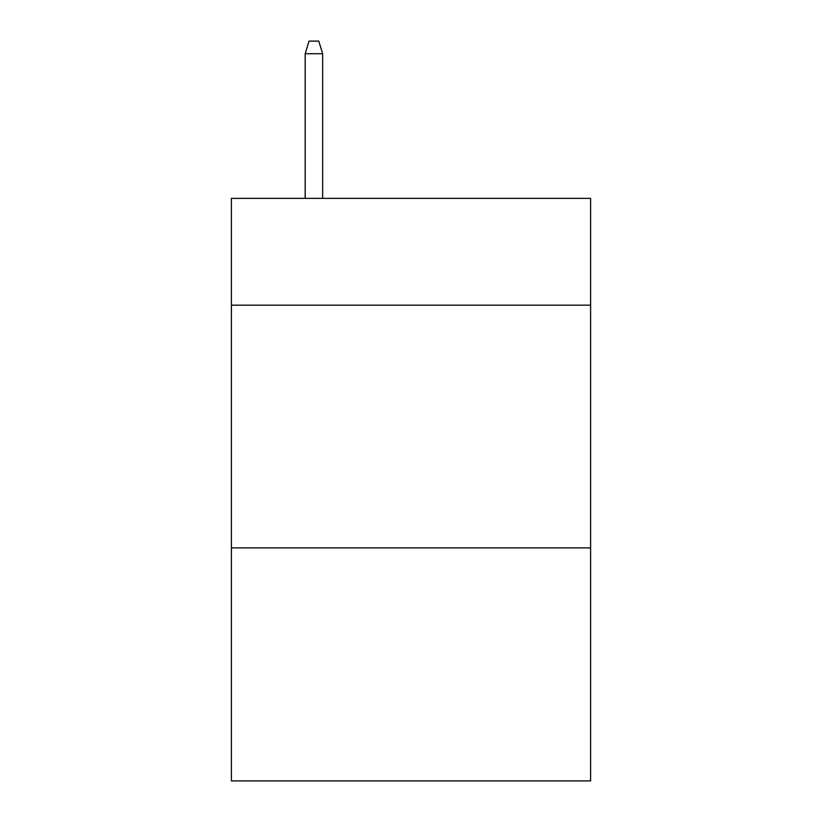 <?xml version="1.0" encoding="UTF-8"?>
<svg xmlns="http://www.w3.org/2000/svg" width="822" height="822" viewBox="0 0 822 822"><rect width="100%" height="100%" fill="white"/><g stroke="black" fill="none" stroke-linecap="round" stroke-linejoin="round"><path stroke-width="1.23" d="M590.607 305.178L590.607 198.379L231.393 198.379L231.393 305.178L590.607 305.178L590.607 780.9L231.393 780.9L231.393 305.178M590.607 547.894L231.393 547.894M322.656 198.379L322.656 53.718L305.178 53.718L305.178 198.379M305.178 53.718L309.062 41.1L318.772 41.1L322.656 53.718"/></g></svg>
